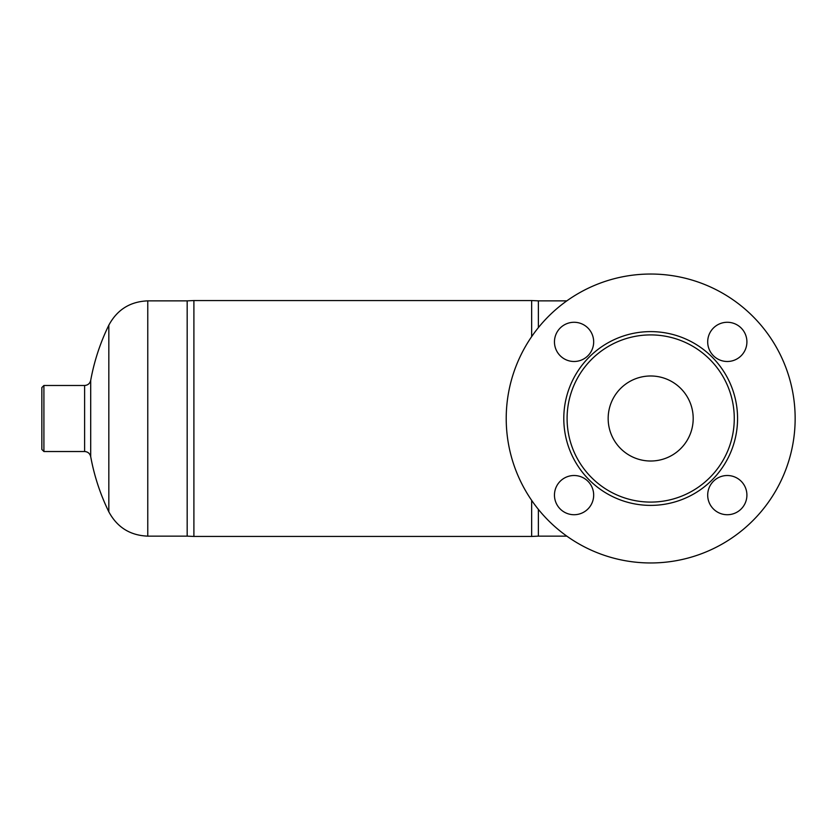 <?xml version="1.0" encoding="UTF-8"?>
<svg xmlns="http://www.w3.org/2000/svg" width="837" height="837" viewBox="0 0 837 837"><rect width="100%" height="100%" fill="white"/><g stroke="black" fill="none" stroke-linecap="round" stroke-linejoin="round"><path stroke-width="1.26" d="M795.15 418.5A144.466 144.466 0 0 1 578.451 543.611A144.466 144.466 0 0 1 578.451 293.389A144.466 144.466 0 0 1 795.15 418.5M608.164 418.5A42.52 42.52 0 0 1 671.944 381.682A42.52 42.52 0 0 1 671.944 455.318A42.52 42.52 0 0 1 608.164 418.5M734.269 418.5A83.585 83.585 0 0 1 608.886 490.89A83.585 83.585 0 0 1 608.886 346.11A83.585 83.585 0 0 1 734.269 418.5M707.694 495.117A19.607 19.607 0 0 1 727.301 475.51A19.607 19.607 0 0 1 746.907 495.117A19.607 19.607 0 0 1 727.301 514.724A19.607 19.607 0 0 1 707.694 495.117M574.067 475.51A19.607 19.607 0 0 1 593.674 495.117A19.607 19.607 0 0 1 574.067 514.724A19.607 19.607 0 0 1 554.46 495.117A19.607 19.607 0 0 1 574.067 475.51M593.674 341.883A19.607 19.607 0 0 1 574.067 361.49A19.607 19.607 0 0 1 554.46 341.883A19.607 19.607 0 0 1 574.067 322.276A19.607 19.607 0 0 1 593.674 341.883M727.301 361.49A19.607 19.607 0 0 1 707.694 341.883A19.607 19.607 0 0 1 727.301 322.276A19.607 19.607 0 0 1 746.907 341.883A19.607 19.607 0 0 1 727.301 361.49M566.827 536.14L538.379 536.14L538.379 509.388M538.379 327.612L538.379 300.86L566.827 300.86M187.174 418.5L187.174 536.14L193.902 536.444L193.902 300.556L187.174 300.86L187.174 418.5M538.379 300.86L531.652 300.556L531.652 336.631M531.652 500.369L531.652 536.444L538.379 536.14M43.911 385.48L41.85 387.541L41.85 449.459L43.911 451.52L43.911 385.48L84.61 385.48L84.61 451.52C87.843 451.75 89.883 453.445 90.699 456.604L90.699 380.396C89.883 383.555 87.843 385.25 84.61 385.48M737.564 418.5A86.891 86.891 0 0 0 607.233 343.254A86.891 86.891 0 0 0 607.233 493.746A86.891 86.891 0 0 0 737.564 418.5M108.831 511.825C117.19 527.341 130.174 535.45 147.772 536.14L147.772 300.86C130.174 301.55 117.19 309.659 108.831 325.174L108.831 511.825A212.577 212.577 0 0 1 90.699 456.604M43.911 451.52L84.61 451.52M108.831 325.174A212.577 212.577 0 0 0 90.699 380.396M147.772 536.14L187.174 536.14M147.772 300.86L187.174 300.86M531.652 300.556L193.902 300.556M531.652 536.444L193.902 536.444"/></g></svg>
